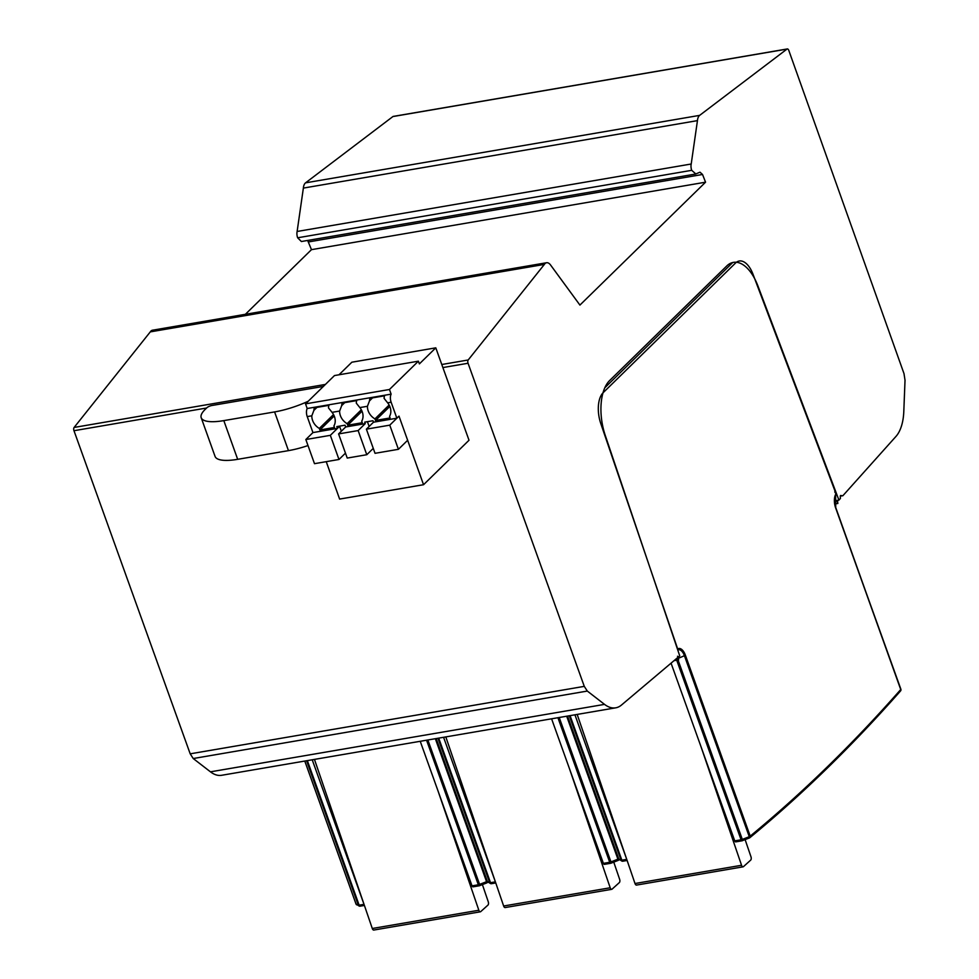 <?xml version="1.0" encoding="UTF-8"?>
<svg xmlns="http://www.w3.org/2000/svg" width="979" height="979" viewBox="0 0 979 979"><rect width="100%" height="100%" fill="white"/><g stroke="black" fill="none" stroke-linecap="round" stroke-linejoin="round"><path stroke-width="1.47" d="M677.444 649.053L677.676 648.869A11.43 5.764 80.3 0 1 681.36 649.199A11.43 5.764 80.3 0 1 685.349 655.122L750.208 836.127A1.713 1.42 50.5 0 1 749.841 837.706C802.156 794.569 852.391 745.643 900.558 690.917A1.713 1.371 -138.7 0 0 900.729 689.534A3428.776 1730.431 -99.7 0 1 750.208 836.127L749.376 837.975L742.302 840.68L749.376 837.975A1.713 1.713 0 0 0 749.841 837.706A1.713 1.42 50.5 0 1 749.424 837.926M622.693 861.19A1.713 1.615 116.5 0 1 621.812 861.043L621.812 861.043A1.713 1.615 116.5 0 1 621.053 860.174L621.873 860.198A1.713 0.869 80.3 0 0 622.877 861.202A1.713 0.869 80.3 0 0 623.097 861.092M627.123 860.468L622.877 861.202A1.713 1.713 0 0 1 621.812 861.043L618.777 859.036L621.053 860.174L569.301 715.771M685.349 655.122L684.419 655.697L749.278 836.702L742.315 839.419L742.302 840.68A1.713 0.869 -99.7 0 1 742.07 840.79L735.743 841.879A1.713 0.869 80.3 0 1 734.752 840.875L671.068 663.162M676.966 647.645L677.676 648.869A1.713 1.456 -120.1 0 1 677.688 649.787M834.757 491.923L836.017 493.783A1.713 1.309 33.9 0 1 836.054 494.86A1.713 0.955 26.3 0 0 836.09 494.787A1.713 1.713 0 0 0 836.176 493.453L836.017 493.783A11.43 5.764 80.3 0 0 835.65 507.917L900.729 689.534L835.797 507.709M835.589 495.692A10.218 5.152 80.3 0 0 835.723 507.501L835.589 495.692A10.218 5.152 80.3 0 1 836.054 494.86L836.09 494.787M700.976 746.61L741.556 865.277A2.57 1.297 -99.7 0 0 743.073 866.831A2.57 1.297 -99.7 0 0 743.453 866.648L750.697 860.1A2.57 1.297 -99.7 0 0 750.979 856.772L745.117 839.639M577.182 714.425L635.004 883.523A2.57 1.297 80.3 0 0 636.534 885.077L743.073 866.831M611.055 863.184L618.018 860.468L617.92 859.183L610.957 861.899L610.945 863.172A1.713 0.869 -99.7 0 1 610.712 863.282A1.713 1.713 0 0 0 611.043 863.184L618.018 860.468A1.713 1.713 0 0 0 618.483 860.198A1.713 1.42 50.5 0 1 618.067 860.419M491.336 883.682A1.713 1.615 116.5 0 1 490.455 883.535L490.455 883.535A1.713 1.615 116.5 0 1 489.684 882.666L490.516 882.691A1.713 0.869 80.3 0 0 491.507 883.682A1.713 0.869 80.3 0 0 491.739 883.584M495.766 882.96L491.507 883.682A1.713 1.713 0 0 1 490.455 883.535L487.42 881.528L489.684 882.666L437.943 738.264M603.382 863.368L609.721 862.279A1.713 0.869 -99.7 0 0 610.712 863.282L604.386 864.359A1.713 0.869 80.3 0 1 603.382 863.368L551.593 718.806M618.924 859.378A1.713 1.42 50.5 0 1 618.483 860.198L619.156 859.635M569.607 769.102L610.198 887.769A2.57 1.297 -99.7 0 0 611.716 889.324A2.57 1.297 -99.7 0 0 612.083 889.14L619.34 882.593A2.57 1.297 -99.7 0 0 619.621 879.264L613.76 862.132M445.812 736.918L503.647 906.003A2.57 1.297 80.3 0 0 505.176 907.557L611.716 889.324M487.273 881.284L486.649 882.96L479.575 885.665L486.649 882.96A1.713 1.713 0 0 0 487.126 882.679A1.713 1.42 50.5 0 1 486.71 882.899M359.978 906.175A1.713 1.615 116.5 0 1 359.097 906.016L359.097 906.016A1.713 1.615 116.5 0 1 358.326 905.147L359.146 905.183A1.713 0.869 80.3 0 0 360.15 906.175A1.713 0.869 80.3 0 0 360.37 906.064M364.408 905.44L360.15 906.175A1.713 1.713 0 0 1 359.097 906.016L356.05 904.021L358.326 905.147L306.586 760.744M435.337 738.704L486.563 881.675L479.6 884.392L479.575 885.665A1.713 0.869 -99.7 0 1 479.355 885.762L473.028 886.852A1.713 0.869 80.3 0 1 472.025 885.86L420.236 741.299M487.566 881.871A1.713 1.42 50.5 0 1 487.126 882.679L487.799 882.116M438.249 791.595L478.841 910.25A2.57 1.297 -99.7 0 0 480.359 911.804A2.57 1.297 -99.7 0 0 480.726 911.62L487.97 905.085A2.57 1.297 -99.7 0 0 488.252 901.745L482.402 884.612M314.455 759.398L372.289 928.496A2.57 1.297 80.3 0 0 373.807 930.05L480.359 911.804M308.201 401.255A42.88 12.189 160.3 0 1 274.597 411.926L223.812 420.615A42.88 12.189 160.3 0 1 201.197 417.703L215.062 456.41A42.88 12.189 -19.7 0 0 237.677 459.322L288.462 450.634A42.88 12.189 -19.7 0 0 307.993 445.555M323.376 386.411L211.427 405.575A4.283 1.224 160.3 0 0 206.863 407.753L205.088 409.491A42.88 12.189 160.3 0 0 201.197 417.703M326.24 461.672L339.627 499.082L423.552 484.715L469.014 440.244L435.79 347.839L419.379 363.894L418.4 361.178L334.488 375.557L305.534 403.862L307.198 408.512A6.865 3.463 80.3 0 0 307.222 416.589L312.937 432.583L337.437 428.386L336.8 426.599L345.049 425.192L345.685 426.966L365.24 423.626L364.714 422.145L372.962 420.737L373.488 422.206L396.862 418.204L398.991 416.124L407.643 440.281L398.416 449.312L375.03 453.314L366.391 429.157L373.488 422.206M389.813 406.444L375.495 420.456L390.095 417.96L389.532 416.405A12.862 10.488 -134.4 0 0 390.083 407.129A12.862 10.488 -134.4 0 0 387.647 402.822L391.135 402.222L396.862 418.204M375.495 420.456L374.945 418.902A12.862 10.488 -134.4 0 1 368.19 410.874A12.862 10.488 -134.4 0 1 367.431 406.285L369.499 400.864A6.865 3.463 -99.7 0 1 369.976 398.306L384.563 395.81A6.865 3.463 80.3 0 0 384.086 398.367L387.647 402.822M362.01 411.204L347.692 425.216L362.291 422.72L361.728 421.166A12.862 10.488 -134.4 0 0 362.279 411.89A12.862 10.488 -134.4 0 0 359.844 407.582L356.283 403.128A6.865 3.463 80.3 0 1 356.76 400.57L342.173 403.067A6.865 3.463 -99.7 0 0 341.695 405.624L344.755 402.626M347.692 425.216L347.141 423.662A12.862 10.488 -134.4 0 1 340.386 415.634A12.862 10.488 -134.4 0 1 339.627 411.045L341.695 405.624M334.206 415.965L319.888 429.977L334.475 427.48L333.925 425.926A12.862 10.488 -134.4 0 0 334.475 416.65A12.862 10.488 -134.4 0 0 332.04 412.343L328.479 407.888A6.865 3.463 80.3 0 1 328.956 405.33L314.369 407.827A6.865 3.463 -99.7 0 0 313.892 410.385L316.951 407.386M319.888 429.977L319.325 428.423A12.862 10.488 -134.4 0 1 312.582 420.395A12.862 10.488 -134.4 0 1 311.824 415.806L313.892 410.385M337.437 428.386L339.517 426.134M423.552 484.715L398.991 416.124L389.764 425.155L366.391 429.157M435.79 347.839L351.865 362.206L339.015 374.773M365.24 423.626L358.143 430.576L338.587 433.917L345.685 426.966M391.135 402.222A6.865 3.463 -99.7 0 1 391.123 394.145L389.458 389.495L418.4 361.178M307.198 408.512L391.123 394.145M389.128 405.025L374.945 418.902M369.499 400.864L372.558 397.866M361.324 409.785L347.141 423.662M333.521 414.545L319.325 428.423M305.534 403.862L389.458 389.495M398.416 449.312L389.764 425.155M341.328 431.225L339.566 426.293L330.339 435.337L305.84 439.522L312.937 432.583M345.465 453.142L338.979 459.481L330.339 435.337M338.979 459.481L314.492 463.679L305.84 439.522M369.144 426.465L367.431 421.68M373.268 448.382L366.782 454.721L358.143 430.576M366.782 454.721L347.227 458.074L338.587 433.917M726.797 265.933L609.599 380.574A42.88 21.636 80.3 0 0 605.242 435.361L679.732 655.844L621.469 705.051A42.88 21.636 -99.7 0 1 615.693 707.829A42.88 21.636 -99.7 0 1 604.532 704.378L587.314 691.064L584.279 686.365L468.06 363.258A2.57 1.297 -99.7 0 1 468.195 359.978L544.373 264.416A9.949 5.017 -99.7 0 1 545.046 263.559A9.949 5.017 -99.7 0 1 546.588 262.739A9.949 5.017 -99.7 0 1 550.602 265.052L579.923 305.081L705.553 182.192L702.53 174.47L699.997 172.194L695.469 174.066L301.385 241.519L297.64 237.787L691.712 170.322A6.559 3.304 -99.7 0 1 691.211 164.007L697.452 120.625A9.521 4.809 -99.7 0 1 699.324 115.657A9.521 4.809 -99.7 0 1 699.642 115.375L786.994 49.085A2.57 1.297 -99.7 0 1 787.3 48.95A2.57 1.297 -99.7 0 1 788.805 50.455L903.996 373.611L905.024 380.268L903.801 411.523A42.88 21.636 -99.7 0 1 895.981 436.414L842.858 495.741L840.459 495.521L840.239 497.063A1.713 0.869 -99.7 0 1 840.41 498.495L838.93 500.098L757.954 286.027A42.88 21.636 80.3 0 0 733.418 262.372A42.88 21.636 80.3 0 0 726.797 265.933M695.824 173.944L691.712 170.322M834.891 503.977L837.865 503.463L836.739 500.489L838.93 500.098M837.791 500.306A4.283 2.166 80.3 0 0 837.865 503.463M393.57 116.44A2.57 1.297 80.3 0 0 393.228 116.415A2.57 1.297 80.3 0 0 392.922 116.55L305.558 182.84A9.521 4.809 80.3 0 0 305.24 183.11A9.521 4.809 80.3 0 0 303.368 188.09L297.126 231.472A6.559 3.304 80.3 0 0 297.64 237.787M307.651 240.442L311.469 249.657L245.386 314.296M546.588 262.739L152.504 330.204A9.949 5.017 80.3 0 0 150.974 331.024A9.949 5.017 80.3 0 0 150.289 331.881L74.123 427.444A2.57 1.297 80.3 0 0 73.976 430.711L190.195 753.83L193.23 758.529L210.461 771.831A42.88 21.636 80.3 0 0 221.609 775.295L615.693 707.829M674.029 660.666L678.655 659.87L677.541 656.224M676.208 658.818L678.263 658.475L677.762 657.509M587.314 691.064L193.23 758.529M584.279 686.365L190.195 753.83M544.373 264.416L150.289 331.881M705.553 182.192L311.469 249.657M297.126 231.472L691.211 164.007M697.452 120.625L303.368 188.09M842.858 495.741L840.374 496.157M626.805 859.538A1.713 0.869 -99.7 0 1 626.744 859.366L574.942 714.805M570.072 715.637L621.873 860.198L626.744 859.366M567.551 716.077L618.691 858.95A1.713 1.713 0 0 0 619.536 859.905M618.704 858.828L567.502 716.077M677.174 647.474L600.763 423.491A24.01 12.115 -99.7 0 1 603.15 392.689L735.559 263.008A24.01 12.115 -99.7 0 1 753.01 274.267L835.515 492.388M678.019 659.981L742.315 839.419L741.079 839.798L676.722 660.201M677.762 649.995A10.218 5.152 80.3 0 1 680.858 650.386A10.218 5.152 80.3 0 1 684.419 655.697L678.239 658.39M742.412 840.704A1.713 1.713 0 0 1 742.07 840.79A1.713 0.869 -99.7 0 1 741.079 839.798L734.752 840.875M900.558 690.917A1.713 1.713 0 0 0 900.876 689.216L835.65 507.917M735.559 263.008A1.713 1.395 -134.4 0 0 735.021 262.213M604.802 387.806L732.72 262.507M635.004 883.523L741.556 865.277M495.447 882.03A1.713 0.869 -99.7 0 1 495.386 881.859L443.585 737.297M438.714 738.129L490.516 882.691L495.386 881.859M436.193 738.558L487.334 881.443A1.713 1.713 0 0 0 488.178 882.397M487.334 881.32L436.144 738.57M566.694 716.224L617.92 859.183L618.642 858.791M559.217 717.497L610.957 861.899L609.721 862.279L557.92 717.717M503.647 906.003L610.198 887.769M364.09 904.523A1.713 0.869 -99.7 0 1 364.017 904.351L312.228 759.79M307.357 760.622L359.146 905.183L364.017 904.351M304.824 761.05L355.977 903.923A1.713 1.713 0 0 0 356.821 904.877M355.977 903.801L304.787 761.062M427.86 739.989L479.6 884.392L478.352 884.771L426.563 740.21M479.686 885.677A1.713 1.713 0 0 1 479.355 885.762A1.713 0.869 -99.7 0 1 478.352 884.771L472.025 885.86M372.289 928.496L478.841 910.25M288.462 450.634L274.597 411.926M223.812 420.615L237.677 459.322M367.431 406.285L359.844 407.582M339.627 411.045L332.04 412.343M307.222 416.589L311.824 415.806M210.461 771.831L604.532 704.378M468.06 363.258L442.875 367.566M206.593 408.01L73.976 430.711M74.123 427.444L325.407 384.429M441.786 364.506L468.195 359.978M702.53 174.47L308.458 241.935M305.558 182.84L699.642 115.375M786.994 49.085L392.922 116.55M787.3 48.95L393.228 116.415"/></g></svg>
